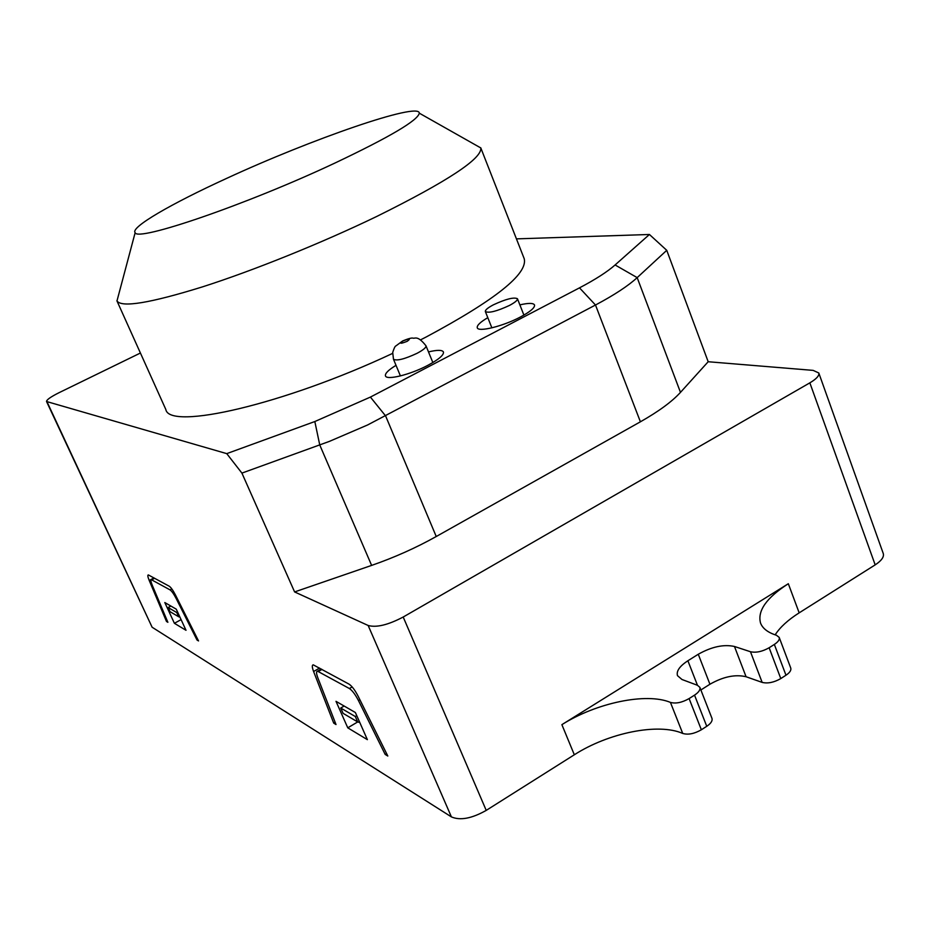 <?xml version="1.0" encoding="UTF-8"?>
<svg xmlns="http://www.w3.org/2000/svg" width="930" height="930" viewBox="0 0 930 930"><rect width="100%" height="100%" fill="white"/><g stroke="black" fill="none" stroke-linecap="round" stroke-linejoin="round"><path stroke-width="1.4" d="M487.797 317.665C480.229 322.117 476.73 325.488 477.276 327.767C478.16 332.382 503.118 326.256 520.405 317.014C530.344 311.678 535.041 307.656 534.518 304.959C533.343 302.924 528.461 302.901 519.87 304.877M396.017 365.327C388.368 370 384.857 373.523 385.473 375.894C386.496 380.521 410.351 374.674 427.812 365.351C438.797 359.433 444.005 354.969 443.436 351.97C442.192 349.843 437.216 349.831 428.498 351.912M335.125 162.959C389.984 136.908 418.035 120.307 419.302 113.169C419.418 101.626 310.736 139.43 226.513 178.444C171.411 203.635 130.119 227.455 135.152 232.651C136.722 242.114 246.752 204.588 335.125 162.959M474.974 144.638L480.81 147.951C482.17 158.553 447.481 181.397 376.731 216.458C321.664 243.044 253.518 270.537 202.415 286.893C150.09 303.122 121.621 307.807 116.982 300.948L118.703 294.461M420.709 339.787L426.114 337.02C495.225 300.018 527.938 273.932 524.229 258.749L480.752 147.789M509.466 305.435C515.057 302.448 517.719 300.216 517.452 298.739C513.953 296.972 505.943 298.995 493.423 304.808C487.785 307.795 485.1 310.039 485.355 311.55C488.808 313.329 496.841 311.294 509.466 305.435M196.997 640.003L198.532 640.933L175.491 595.037C173.061 590.364 170.981 587.435 169.272 586.237L148.3 574.903C147.452 575.054 147.765 576.914 149.219 580.483L166.482 621.449L167.877 622.298L152.264 585.249C150.811 581.692 150.509 579.832 151.346 579.681L170.039 589.876C171.748 591.073 173.817 594.003 176.247 598.664L196.997 640.003L197.834 639.538M385.183 754.428L387.81 756.02L358.12 696.175C354.923 690.037 351.9 686.026 349.041 684.131L313.271 664.845C311.899 665.008 312.003 667.229 313.596 671.518L333.707 723.121L336.009 724.528L317.839 677.842C316.247 673.576 316.142 671.367 317.525 671.193L349.401 688.537C352.249 690.444 355.272 694.443 358.457 700.557L385.183 754.428L386.589 753.567M140.418 353.016L59.113 392.658C50.743 396.854 46.547 399.807 46.535 401.504L226.746 453.631L314.828 421.534L370.407 397.087L579.506 287.847C595.398 279.488 607.267 271.862 615.09 264.969L649.431 234.488L516.441 238.87M116.901 300.785L165.831 409.491C169.272 430.532 283.545 404.666 392.588 353.412M779.201 637.399C779.817 639.538 778.201 641.886 774.353 644.432L769.133 647.757C762.263 651.628 756.044 652.953 750.463 651.732L734.467 646.478C723.726 644.13 711.659 646.734 698.267 654.255L687.886 660.765C679.667 666.136 676.203 671.1 677.482 675.657L681.992 679.505L697.465 685.294L699.848 687.34C700.534 689.711 698.767 692.315 694.536 695.129L689.107 698.581C682.015 702.592 675.796 703.859 670.437 702.406C646.222 692.269 596.107 702.952 561.883 724.656L788.326 583.726C766.518 597.734 757.253 610.847 760.542 623.077C762.647 628.506 767.948 632.574 776.469 635.271L779.201 637.399L790.744 668.042C791.384 670.263 789.791 672.657 785.978 675.227L780.793 678.575C773.969 682.469 767.762 683.736 762.158 682.399L746.069 676.738C735.281 674.169 723.238 676.668 709.927 684.236L700.883 689.979M649.431 234.488L666.752 250.321L637.178 277.628C628.157 285.905 614.265 295.031 595.491 305.017L367.606 424.964L329.36 441.401L241.916 473.103L294.601 591.933L368.152 625.483C376.429 627.773 388.112 624.96 403.202 617.02L809.856 382.846C816.482 378.905 819.458 375.615 818.795 372.988L883.268 553.536C884.209 556.931 881.512 560.709 875.177 564.87L799.172 612.847C788.036 619.915 780.026 627.25 775.143 634.841M666.752 250.321L708.183 361.735L813.157 370.384L818.795 372.988M403.202 617.02L486.227 810.39C471.754 818.54 460.152 820.713 451.41 816.9L152.113 627.227L46.535 401.504M241.916 473.103L226.746 453.631M335.997 701.336L355.376 712.519L367.373 739.652L347.774 727.83L335.997 701.336M164.808 602.547L176.258 609.162L186.012 630.296L174.398 623.298L164.808 602.547M486.227 810.39L574.322 754.776C608.29 732.91 658.335 722.633 682.725 733.445C688.107 735.014 694.315 733.793 701.36 729.771L706.754 726.295C710.95 723.459 712.682 720.808 711.962 718.344L699.848 687.34M294.601 591.933L371.628 565.405C394.355 557.512 415.896 547.886 436.24 536.517L640.398 421.801C658.661 411.444 672.018 401.644 680.469 392.379L708.183 361.735M167.319 620.996L166.482 621.449M335.137 722.285L333.707 723.121M347.774 727.83L357.701 721.936L359.817 722.563M174.398 623.298L181.094 619.624M355.295 716.519L357.701 721.936L343.1 713.356L340.729 708.032L355.295 716.519L356.76 715.647M340.729 708.032L344.135 706.033M176.758 612.544L178.711 616.776L170.062 611.696L168.144 607.534L176.758 612.544L177.607 612.08M168.144 607.534L170.864 606.046M178.711 616.776L179.955 617.16M393.483 359.247L392.704 352.447C394.053 348.227 395.111 346.053 395.878 345.937L402.644 340.961C407.968 338.752 411.374 337.799 412.862 338.09C414.85 339.02 417.256 334.684 425.998 345.821C426.289 347.471 423.336 349.947 417.151 353.261C404.666 359.096 396.773 361.096 393.483 359.247L400.423 375.929M407.142 341.333C411.083 338.462 409.688 338.334 402.946 340.973C398.97 343.844 400.377 343.972 407.142 341.333M788.326 583.726L799.172 612.847M47.046 401.865L152.113 627.227M451.41 816.9L368.152 625.483M561.883 724.656L574.322 754.776M875.177 564.87L809.856 382.846M670.437 702.406L682.725 733.445M689.107 698.581L701.36 729.771M694.536 695.129L706.754 726.295M687.886 660.765L697.477 685.305M698.267 654.255L709.927 684.236M734.467 646.478L746.069 676.738M750.463 651.732L762.158 682.399M769.133 647.757L780.793 678.575M774.353 644.432L785.978 675.227M314.828 421.534L319.757 444.982L371.628 565.405M370.407 397.087L385.613 415.931L436.24 536.517M579.506 287.847L595.491 305.017L640.398 421.801M615.09 264.969L637.178 277.628L680.469 392.379M153.996 577.925L149.219 580.483M319.56 668.077L313.596 671.518M318.409 671.495L322.001 669.414M349.401 688.537L352.145 686.933M358.457 700.557L359.875 699.72M151.741 579.808L154.624 578.262M170.039 589.876L171.818 588.911M176.247 598.664L177.084 598.199M425.998 345.821L432.857 362.549M419.302 113.169L480.81 147.951M517.452 298.739L523.904 315.096M485.355 311.55L491.877 327.848M135.152 232.651L116.982 300.948M317.525 671.193L321.292 669.03M151.346 579.681L154.299 578.088"/></g></svg>
